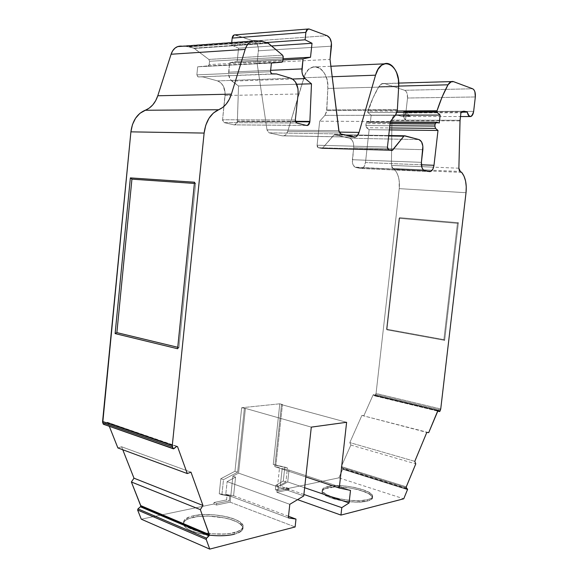 <?xml version="1.0" encoding="UTF-8"?>
<svg xmlns="http://www.w3.org/2000/svg" width="578" height="578" viewBox="0 0 578 578"><rect width="100%" height="100%" fill="white"/><g stroke="black" fill="none" stroke-linecap="round" stroke-linejoin="round"><path stroke-width="0.43" stroke-dasharray="2.89 2.17" d="M193.399 515.771C211.599 511.335 245.903 519.037 243.063 527.223C242.457 529.491 239.588 531.283 234.458 532.613L234.278 534.26C239.415 532.93 242.283 531.117 242.89 528.841C245.737 520.605 211.44 512.881 193.233 517.361L193.399 515.771L203.073 514.601L214.185 514.832L225.174 516.421L234.502 519.145L238.114 520.829L242.536 524.542L243.15 526.435L242.623 528.256L240.961 529.939L238.208 531.413L229.842 533.48L224.539 533.985L212.776 533.812L201.093 532.092L191.448 529.13L187.886 527.338L185.357 525.431L183.948 523.487L183.696 521.587L184.592 519.81L189.548 516.848L193.399 515.771C204.858 513.257 223.65 514.817 234.502 519.145C245.773 524.362 245.751 528.848 234.458 532.613C216.562 537.648 180.3 529.47 183.725 521.443C184.447 518.943 187.669 517.057 193.399 515.771L193.233 517.361C187.503 518.654 184.281 520.554 183.558 523.061C183.746 528.603 192.358 532.634 209.402 535.163C219.055 536.196 227.342 535.893 234.278 534.26L229.661 535.141L218.6 535.763L212.596 535.481L200.92 533.761L191.275 530.792L187.713 528.986L185.184 527.071L183.782 525.12L183.529 523.213L184.425 521.421L186.405 519.81L189.382 518.444L197.799 516.595L208.383 516.111L225.008 517.989L229.972 519.232L237.948 522.418L242.363 526.139L242.977 528.046L242.449 529.881L240.788 531.572L234.278 534.26C245.578 530.474 245.599 525.958 234.336 520.727C223.484 516.378 204.699 514.825 193.233 517.361L193.399 515.771C181.391 519.109 180.741 523.56 191.448 529.13C202.365 533.855 223.072 535.517 234.458 532.613L234.278 534.26L234.458 532.613M306.6 125.469L234.09 124.877C235.846 125.021 236.937 123.894 237.356 121.481L236.229 124.147L234.09 124.877L306.6 125.469L234.09 124.877L235.101 124.848L237.356 121.481L295.539 121.763L237.356 121.481L237.385 121.069L295.409 121.329M395.439 115.282L324.887 115.362L395.439 115.282L324.887 115.362L326.772 110.622L397.339 110.239L326.772 110.622L326.83 109.914L397.397 109.495L326.83 109.914L327.834 88.441L327.415 81.708L326.664 78.5L324.193 72.864L320.66 68.818L316.462 66.853L314.273 66.752L310.032 68.341L308.11 69.996L304.974 74.772L287.721 131.394L339.17 132.109L287.721 131.394L285.51 134.977L283.95 135.801L282.302 135.83L283.921 135.808C285.676 135.281 286.941 133.807 287.721 131.394L339.17 132.109M327.892 486.517C341.771 483.02 374.84 490.382 372.348 496.632C371.979 497.925 370.325 498.951 367.384 499.703L367.225 501.097C370.166 500.346 371.82 499.313 372.189 498.012C374.689 491.726 341.62 484.342 327.74 487.868L327.892 486.517L335.262 485.708L344.351 485.982L353.859 487.305L362.449 489.479L368.872 492.21L372.131 495.108L372.377 496.488L371.654 497.745L369.971 498.836L367.384 499.703L359.913 500.635L350.398 500.389L340.377 498.98L331.497 496.654L327.943 495.267L323.283 492.312L322.336 490.867L322.358 489.515L323.333 488.316L327.892 486.517C346.33 481.871 387.253 495.035 367.384 499.703C353.815 503.611 319.244 495.83 322.286 489.747C322.705 488.331 324.569 487.254 327.892 486.517L327.74 487.868C324.417 488.605 322.553 489.696 322.134 491.119C319.092 497.232 353.649 505.042 367.225 501.097L355.167 502.072L340.218 500.396L327.784 496.661L323.131 493.691L322.184 492.239L322.206 490.888L325.053 488.656L335.117 487.044L348.989 487.861L358.201 489.638L368.713 493.569L371.979 496.48L372.218 497.868L371.495 499.132L367.225 501.097C387.094 496.394 346.179 483.186 327.74 487.868L327.892 486.517C319.518 488.959 320.725 492.34 331.497 496.654C342.082 500.324 359.285 501.776 367.384 499.703L367.225 501.097L367.384 499.703M407.533 489.631L342.682 469.257L407.533 489.631L342.682 469.257L407.627 489.277L342.776 468.924L342.631 468.411L407.504 488.735M436.535 122.182L367.5 121.864L436.535 122.182L367.5 121.864L370.332 122.637L439.251 123.006L370.332 122.637L371.163 115.159L395.562 115.13L371.163 115.159L367.702 112.479L396.905 112.378L367.702 112.479L367.854 111.113L397.231 110.976M389.839 125.693L365.838 125.505L389.839 125.693L365.838 125.505L366.235 122.818L367.016 121.893L370.332 122.637L367.117 121.857L366.055 123.576L390.056 123.728M270.649 70.314L228.664 72.163L270.649 70.314L228.664 72.163L229.632 62.8L282.924 59.968L229.632 62.8L237.204 61.239L283.054 58.746L237.204 61.239L238.548 48.198L271.581 45.98L238.548 48.198L231.46 45.012L266.494 42.534L231.46 45.012L231.727 42.389L231.46 45.012L266.494 42.534M281.775 62.186L197.676 66.788L271.414 63.038L197.676 66.788L196.86 74.865L270.497 71.723L196.86 74.865L198.175 76.925L276.53 73.955M437.654 411.081L374.912 395.937L375.295 395.583L439.966 411.204M403.812 111.453L404.882 111.554L404.506 114.863L403.336 115.051L403.3 116.315L405.496 120.116L406.312 112.934L404.521 112.587L403.812 111.453M283.227 57.157L209.539 61.268L283.227 57.157L209.539 61.268L209.2 64.599L208.521 65.834L197.676 66.788L208.138 65.957L209.2 64.599L282.844 60.733M103.838 424.577L173.949 448.665M289.007 470.066L287.714 481.944L280.272 486.214L282.187 468.563L289.007 470.066L287.714 481.944L280.272 486.214L282.187 468.563L289.007 470.066L350.499 490.397L289.007 470.066L287.714 481.944L304.649 487.738L287.714 481.944L280.272 486.214L282.187 468.563L289.007 470.066L350.499 490.397M303.912 494.45L280.272 486.214M406.305 487.709L341.374 467.4L406.305 487.709L341.374 467.4L342.776 468.924L341.273 467.255L341.323 466.547L341.374 467.4L342.631 468.411M440.472 409.968L375.808 394.427L440.472 409.968L375.808 394.427L374.884 395.93L373.59 394.752L374.754 395.872L373.59 394.752L438.131 410.308L373.431 394.68L373.048 395.034L437.821 410.676L373.048 395.034L373.46 394.687L438.131 410.308M386.523 329.149L399.08 218.318L457.444 223.354L443.882 339.597L386.523 329.149L399.08 218.318L457.444 223.354L443.882 339.597L386.523 329.149L399.08 218.318L457.444 223.354L458.39 222.703L444.655 340.37L443.882 339.597L386.523 329.149L386.957 329.828L399.673 217.668L399.08 218.318L399.673 217.668L458.39 222.703L444.655 340.37L386.957 329.828L386.523 329.149L386.957 329.828L399.673 217.668L458.39 222.703L444.655 340.37L443.882 339.597L457.444 223.354L458.39 222.703L457.444 223.354M404 111.409L462.949 111.308L404.882 111.554L404.506 114.863L396.414 114.87C394.167 114.581 392.672 116.315 391.935 120.079L405.496 120.116L403.3 116.315L403.336 115.051L404.506 114.863L395.236 114.849C393.531 115.427 392.426 117.168 391.935 120.079L405.496 120.116L406.312 112.934L403.834 112.11L404 111.409L407.468 112.334L461.54 112.146M462.949 111.308L404.882 111.554L404.506 114.863C402.555 115.051 402.888 116.799 405.496 120.116L460.052 120.282L405.496 120.116L406.312 112.934L460.926 112.768M367.5 121.864L366.055 123.576L365.838 125.505L366.524 127.724L389.586 127.948M422.85 149.673L353.707 147.766L422.85 149.673L353.707 147.766L352.385 159.709L421.405 162.339L352.385 159.709C352.183 163.942 353.324 166.522 355.81 167.461L424.592 170.539L355.81 167.461L360.658 168.465L429.252 171.587L361.698 168.458C363.728 167.822 364.993 165.85 365.484 162.541L421.355 164.788L365.484 162.541L363.764 167.078L362.276 168.27L360.658 168.465L429.252 171.587M388.517 149.702L318.232 147.708L317.322 146.855L317.084 145.23L387.441 147.072L317.084 145.23L318.232 147.708L388.517 149.702L318.232 147.708L321.578 148.452L391.754 150.49L321.578 148.452L322.611 148.04L389.536 149.948L322.611 148.04L321.578 148.452L391.754 150.49M282.924 59.968L229.632 62.8L228.664 72.163C228.433 76.101 229.531 79.092 231.966 81.144L292.511 79.027M263.467 41.515L189.396 46.84L263.467 41.515L189.396 46.84L193.811 48.176L267.824 42.982M208.138 65.957L209.2 64.599L209.539 61.268L208.846 59.426L194.353 48.458L268.358 43.285L194.353 48.458L187.727 46.536L261.812 41.175M177.757 347.277L178.978 347.573L177.605 348.744L178.978 347.573L177.757 347.277L178.978 347.573L195.66 183.529L194.403 183.443M176.608 446.462L107.457 422.294L176.608 446.462L106.908 422.439L104.011 424.555M226.576 499.898L227.082 495.122L229.733 496.119L229.228 500.909L226.576 499.898L227.082 495.122L229.733 496.119L229.228 500.909L226.576 499.898L214.012 502.506L226.576 499.898L227.082 495.122L219.243 493.764L220.818 478.729L234.971 471.258L241.676 407.728L244.364 408.494L237.623 472.183L234.971 471.258L241.676 407.728L245.419 408.386L238.57 473.129L232.891 476.149L235.564 477.103L227.132 481.611L225.781 494.4L233.591 495.758L235.564 477.103L227.132 481.611L289.802 504.319L227.132 481.611L225.781 494.4L288.321 517.888L225.781 494.4L233.591 495.758L235.564 477.103L227.132 481.611L225.781 494.4L233.591 495.758L235.564 477.103L232.891 476.149L230.145 502.166L295.12 526.963L230.145 502.166L216.504 505.042L216.663 503.539L214.012 502.506L226.576 499.898L229.228 500.909L216.663 503.539L214.012 502.506L213.853 504.009L216.504 505.042L216.663 503.539L214.012 502.506L213.853 504.009L216.504 505.042L216.663 503.539L229.228 500.909L216.663 503.539M282.461 404.521L279.803 403.805L273.257 464.51L275.894 465.377L282.461 404.521L279.803 403.805L273.257 464.51L275.894 465.377L282.461 404.521L279.803 403.805L273.257 464.51L287.425 467.949L275.894 465.377L282.461 404.521L281.493 404.622L282.461 404.521L281.493 404.622L274.81 466.634L281.493 404.622L346.612 422.287L281.493 404.622L274.81 466.634L279.542 467.681L274.81 466.634L305.834 476.929L274.81 466.634L282.187 468.563M273.257 464.51L287.425 467.949L273.257 464.51L284.802 467.089L283.292 481.026L285.908 481.929L287.425 467.949L275.894 465.377M284.802 467.089L283.292 481.026L285.908 481.929L287.425 467.949L284.802 467.089L283.292 481.026L275.858 485.26L278.48 486.177L285.908 481.929L287.425 467.949M283.292 481.026L275.858 485.26L275.374 489.768L277.996 490.7L278.48 486.177L285.908 481.929L283.292 481.026L275.858 485.26L278.48 486.177L285.908 481.929M275.858 485.26L275.374 489.768L277.996 490.7L278.48 486.177L275.858 485.26L275.374 489.768L286.255 487.514L288.87 488.417L277.996 490.7L278.48 486.177M233.591 495.758L288.494 516.291M227.082 495.122L219.243 493.764L221.901 494.761L229.733 496.119L227.082 495.122L219.243 493.764L221.901 494.761L229.733 496.119L229.228 500.909M219.243 493.764L220.818 478.729L223.484 479.689L221.901 494.761L219.243 493.764L220.818 478.729L223.484 479.689L221.901 494.761L229.733 496.119M244.364 408.494L245.419 408.386L244.364 408.494L237.623 472.183L234.971 471.258L241.676 407.728L279.803 403.805L241.676 407.728L244.364 408.494L237.623 472.183L223.484 479.689L221.901 494.761M277.996 490.7L288.87 488.417L288.718 489.804L286.11 488.894L286.255 487.514L288.87 488.417L277.996 490.7L275.374 489.768L286.255 487.514L288.87 488.417L288.718 489.804L276.884 492.304L279.542 467.681M288.87 488.417L288.718 489.804L276.884 492.304L297.569 499.652L276.884 492.304L288.718 489.804L286.11 488.894L286.255 487.514L275.374 489.768M288.718 489.804L286.11 488.894L338.881 477.847L342.682 469.257L338.881 477.847L403.747 498.792M406.269 486.813L341.323 466.547L406.269 486.813L341.323 466.547L350.86 445.038L415.77 463.888M414.794 461.345L349.82 442.596L414.794 461.345L349.82 442.596L350.86 445.038L349.82 442.596L361.9 415.416L426.817 432.395M428.717 432.633L361.9 415.416L363.887 415.683L373.048 395.034L437.821 410.676M374.754 395.872L376.061 393.466L440.739 408.957L376.061 393.466L399.239 188.638L399.123 180.22L397.859 175.148L395.764 171.001L392.975 168.494L460.319 171.478M461.714 172.425L394.442 169.397L392.975 168.494L432.163 170.228L392.975 168.494L391.855 167.468L391.429 165.395L392.975 168.494L394.442 169.397L431.333 171.059L394.442 169.397C398.372 173.927 399.969 180.336 399.239 188.638C399.969 180.336 398.372 173.927 394.442 169.397M458.881 168.212L391.429 165.395L391.898 120.657L460.009 120.896M460.052 120.282L391.935 120.079L391.898 120.657L393.026 116.749L394.962 114.935L396.414 114.87L402.013 116.518L410.077 116.518L408.429 115.109L407.468 112.334L404.882 111.554L407.468 112.334C407.88 114.632 408.747 116.026 410.077 116.518C408.747 116.026 407.88 114.632 407.468 112.334M396.414 114.87L402.013 116.518L410.077 116.518L404.506 114.863L410.077 116.518L404.506 114.863L396.414 114.87L402.671 116.597L403.964 116.077L405.062 114.733L405.987 111.655L407.526 98.014C407.757 94.004 406.775 91.425 404.593 90.284L472.638 88.774L404.593 90.284L384.587 83.608L382.347 83.55L378.857 86.599L398.712 86.086L378.857 86.599L372.897 98.173L367.702 112.479L396.905 112.378M410.077 116.518L403.039 116.546C404.607 115.997 405.59 114.372 405.987 111.655L407.526 98.014L475.333 96.959L407.526 98.014L406.977 93.058L405.944 91.252L404.593 90.284L384.587 83.608L381.516 83.882L378.857 86.599C374.58 93.867 370.917 102.039 367.854 111.113L367.702 112.479L371.163 115.159L395.562 115.13M453.542 81.657L384.587 83.608C382.405 82.986 380.497 83.983 378.857 86.599L398.712 86.086M389.362 129.913L369.132 129.682L389.362 129.913L369.132 129.682L366.192 127.348L366.055 123.576M424.592 170.539L355.008 167.158L353.079 164.838L352.414 162.411L353.787 146.133L353.368 142.961L352.226 140.338L349.553 138.243L334.857 134.652L404.817 135.787L334.445 134.652L333.846 135.042L388.691 135.953L333.846 135.042L322.611 148.04L389.536 149.948M387.441 147.072L317.084 145.23L319.685 121.214L324.887 115.362L319.685 121.214L390.309 121.517M353.707 137.123L282.302 135.83L353.707 137.123L282.302 135.83L269.175 132.846L340.919 133.959L269.175 132.846L267.773 131.842L267 129.833L269.175 132.846L340.919 133.959M338.831 130.744L267 129.833L338.831 130.744L267 129.833L257.087 63.139L330.031 59.382M331.461 46.175L258.373 50.806L331.461 46.175L258.373 50.806L257.087 63.139L258.373 50.806C258.554 45.872 257.008 42.606 253.735 41.016L327.04 35.655L253.735 41.016L234.35 34.89M309.172 29.023L235.477 34.947L309.172 29.023L235.477 34.947L253.735 41.016L327.04 35.655M296.695 84.243L238.519 85.985L296.695 84.243L238.519 85.985L230.434 79.547L228.693 74.815L229.632 62.8L237.204 61.239L238.548 48.198L231.46 45.012L231.727 42.389M295.322 119.993L222.573 119.762L295.322 119.993L222.573 119.762L224.069 122.594L296.752 123.035L224.069 122.594L222.906 121.604L222.573 119.762L225.145 93.109L223.404 86.201L220.825 82.762L217.538 80.898L202.979 76.917L198.175 76.925L197.177 76.296L196.86 74.865L270.497 71.723M209.2 64.599L209.532 60.733L208.846 59.426L282.57 55.163L208.846 59.426L193.811 48.176L187.727 46.536L182.814 46.233L189.396 46.84M255.064 40.677L180.921 46.11M194.526 182.222L195.66 183.529L178.978 347.573L195.66 183.529L194.526 182.222L195.66 183.529M190.986 472.168L121.59 446.758L190.986 472.168L121.59 446.758L117.883 447.943L121.59 446.758L122.767 449.749L121.59 446.758L117.883 447.943M439.251 123.006L370.332 122.637L371.163 115.159L367.702 112.479M366.524 127.724L369.132 129.682L365.484 162.541L369.132 129.682L366.524 127.724L365.838 125.505M421.405 162.339L352.385 159.709C352.183 163.942 353.324 166.522 355.81 167.461L360.658 168.465C363.179 168.566 364.79 166.594 365.484 162.541L421.355 164.788M352.385 159.709L353.707 147.766C353.96 142.679 352.58 139.508 349.553 138.243L334.33 134.688L322.611 148.04L321.578 148.452L318.232 147.708L321.578 148.452M318.232 147.708L317.084 145.23L319.685 121.214L324.887 115.362L326.534 112.002L327.834 88.441C328.68 75.935 320.573 64.252 312.575 67.091C308.609 68.471 305.704 72.026 303.862 77.755L332.169 76.744L303.862 77.755L287.721 131.394C286.572 134.681 284.766 136.155 282.302 135.83L269.175 132.846L267 129.833L257.087 63.139L258.431 49.217L257.369 44.643L255.772 42.324L253.735 41.016L235.477 34.947M295.539 121.763L237.356 121.481L238.519 85.985L231.966 81.144C229.531 79.092 228.433 76.101 228.664 72.163M222.573 119.762L223.946 106.431L222.573 119.762L224.069 122.594L234.09 124.877L224.069 122.594L296.752 123.035M271.414 63.038L197.676 66.788L196.86 74.865L198.175 76.925L271.776 73.948M176.716 446.389L107.848 422.648L106.908 422.439L104.278 424.418L103.332 424.201M107.848 422.648L109.372 426.499M140.808 506.025L140.411 506.79M214.012 502.506L213.853 504.009L141.292 519.196L213.853 504.009L216.504 505.042L230.145 502.166L295.12 526.963M220.818 478.729L234.971 471.258L237.623 472.183L223.484 479.689L220.818 478.729L234.971 471.258M342.776 468.924L407.627 489.277M375.295 395.583L376.061 393.466L399.239 188.638L466.02 192.72L399.239 188.638L376.061 393.466L440.739 408.957M303.746 495.938L238.57 473.129L245.419 408.386L311.296 427.128L245.419 408.386L238.57 473.129L303.746 495.938L238.57 473.129L232.891 476.149L230.145 502.166L216.504 505.042M286.255 487.514L286.11 488.894L338.881 477.847L342.682 469.257M341.374 467.4L341.323 466.547L350.86 445.038L349.82 442.596L361.9 415.416L363.887 415.683L373.048 395.034L373.59 394.752M443.882 339.597L444.655 340.37L386.957 329.828L399.673 217.668L399.08 218.318M392.975 168.494L391.429 165.395L433.637 167.158L391.429 165.395L391.935 120.079M402.013 116.518C404.065 116.756 405.388 115.138 405.987 111.655L473.649 111.373L405.987 111.655L407.526 98.014C407.757 94.004 406.775 91.425 404.593 90.284L472.638 88.774M353.707 147.766C353.96 142.679 352.58 139.508 349.553 138.243L418.985 139.58L349.553 138.243L334.857 134.652L333.846 135.042L388.691 135.953M397.339 110.239L326.772 110.622L327.834 88.441L398.683 86.642L327.834 88.441C329.576 67.908 309.237 58.01 303.862 77.755L287.721 131.394M231.966 81.144L238.519 85.985L237.356 121.481M298.104 94.012L225.066 95.536L223.946 106.431L225.066 95.536C225.319 87.993 222.812 83.116 217.538 80.898L290.871 78.276L217.538 80.898L202.979 76.917L198.175 76.925M225.066 95.536L230.983 95.413L225.066 95.536C225.319 87.993 222.812 83.116 217.538 80.898L202.979 76.917M326.83 109.914L397.397 109.495M283.054 58.746L237.204 61.239L238.548 48.198L271.581 45.98M229.632 62.8L237.204 61.239M370.332 122.637L371.163 115.159M238.548 48.198L231.46 45.012M197.676 66.788L196.86 74.865M287.714 481.944L304.649 487.738M355.81 167.461L360.658 168.465M106.908 422.439L104.278 424.418M288.321 517.888L225.781 494.4M237.623 472.183L223.484 479.689M297.569 499.652L276.884 492.304M327.74 487.868C319.367 490.325 320.573 493.728 331.339 498.055C341.923 501.74 359.126 503.192 367.225 501.097M375.808 394.427L376.061 393.466M444.655 340.37L386.957 329.828M399.673 217.668L458.39 222.703M475.333 96.959L407.526 98.014M404.817 135.787L334.857 134.652M324.887 115.362L326.772 110.622M258.373 50.806C258.554 45.872 257.008 42.606 253.735 41.016M209.539 61.268L208.846 59.426L282.57 55.163M268.358 43.285L193.811 48.176M182.814 46.233L187.727 46.536M177.605 348.744L178.978 347.573M193.233 517.361C176.008 520.605 183.118 531.55 206.433 534.773M235.564 477.103L232.891 476.149L230.145 502.166M241.676 407.728L279.803 403.805M286.11 488.894L338.881 477.847M341.323 466.547L350.86 445.038M349.82 442.596L361.9 415.416M363.887 415.683L373.048 395.034M391.429 165.395L391.898 120.657M404.593 90.284L384.587 83.608M378.857 86.599C374.58 93.867 370.917 102.039 367.854 111.113M369.132 129.682L365.484 162.541M333.846 135.042L322.611 148.04M317.084 145.23L319.685 121.214M282.302 135.83L269.175 132.846M267 129.833L257.087 63.139M238.519 85.985L237.385 121.069M234.09 124.877L224.069 122.594M208.846 59.426L194.353 48.458M121.59 446.758L122.767 449.749M141.292 519.196L213.853 504.009M289.802 504.319L227.132 481.611M238.57 473.129L232.891 476.149M245.419 408.386L311.296 427.128M346.612 422.287L281.493 404.622M305.834 476.929L274.81 466.634M466.02 192.72L399.239 188.638M405.987 111.655L473.649 111.373M349.553 138.243L418.985 139.58M398.683 86.642L327.834 88.441M303.862 77.755L332.169 76.744M217.538 80.898L290.871 78.276M243.063 527.223L242.89 528.841M306.456 125.433L235.101 124.848M372.348 496.632L372.189 498.012M367.117 121.857L390.258 121.965M374.912 395.937L437.64 411.103M403.639 111.619L403.22 115.34M208.355 65.906L281.992 62.135M403.589 114.834L395.236 114.849M463.115 111.258L403.711 111.511M322.286 489.747L322.134 491.119M438.196 410.293L373.431 394.68M382.347 83.55L398.704 83.088M361.698 168.458L428.948 171.522M334.445 134.652L388.734 135.534M391.682 150.468L321.982 148.452M353.469 137.065L283.921 135.808M177.041 446.288L107.342 422.28M183.725 521.443L183.558 523.061M403.039 116.546L460.485 116.546M469.849 116.546L470.759 116.546M312.575 67.091L330.876 66.26"/><path stroke-width="0.87" d="M140.808 506.025L131.387 481.994L133.98 478.187L202.965 505.475L200.335 509.637L131.387 481.994L133.98 478.187L122.767 449.749L133.98 478.187L202.965 505.475L200.335 509.637L131.387 481.994L133.98 478.187L202.965 505.475L200.335 509.637L131.387 481.994L140.808 506.017L209.381 534.614L209.019 535.871L140.411 506.79L140.808 506.017L209.424 535.033L209.019 535.871L140.411 506.79L140.808 506.017L209.424 535.033L206.577 538.176L137.983 508.871L140.411 506.79L137.983 508.871L137.629 510.034L206.216 539.433L206.577 538.176L137.983 508.871L137.629 510.034L206.216 539.433L209.742 549.1L141.292 519.196L137.629 510.034L206.216 539.433L209.742 549.1L141.292 519.196L137.629 510.034L137.983 508.871L140.411 506.79L209.019 535.871L206.36 538.45L206.216 539.433L206.577 538.176L137.983 508.871M234.35 34.89L233.317 35.468L232.175 38.097C232.551 35.836 233.555 34.759 235.195 34.868L234.126 34.955L232.175 38.097L231.727 42.389L232.175 38.097L305.87 32.39L305.076 39.803L266.494 42.534L305.076 39.803L312.019 43.263L271.581 45.98L312.019 43.263L310.516 57.258L303.038 58.891L301.954 71.788L302.525 74.526L305.09 78.586L292.511 79.027L305.09 78.586L311.477 83.796L309.895 121.394L295.409 121.329L309.895 121.394L309.859 121.835L295.539 121.763L309.859 121.835L307.59 125.44L306.6 125.469L296.752 123.035L295.322 119.993L298.104 94.012L297.988 88.802L295.452 81.953L292.54 79.042L290.871 78.276C296.044 80.674 298.458 85.92 298.104 94.012L295.322 119.993L298.104 94.012C298.458 85.92 296.044 80.674 290.871 78.276L276.53 73.955L271.776 73.948L270.497 71.723L271.414 63.038L282.158 62.056L282.844 60.733L281.775 62.186L271.414 63.038L281.775 62.186L282.844 60.733L283.227 56.572L282.57 55.163L283.227 57.157L282.844 60.733L283.227 57.157L282.57 55.163L268.358 43.285L261.812 41.175L255.064 40.677L251.994 41.103L249.169 42.794L246.835 45.633L245.173 49.39C246.531 45.221 248.713 42.49 251.733 41.197L255.064 40.677L261.812 41.175L267.824 42.982L282.57 55.163L267.824 42.982L261.812 41.175L255.064 40.677C250.512 40.626 247.218 43.531 245.173 49.39L231.402 94.142L157.78 95.767L155.684 100.68L152.794 104.856L149.247 108.093L139.919 113.317L135.563 118.223L132.463 124.573L130.903 131.849L102.747 422.742L172.432 446.902L173.003 448.463L103.332 424.201L173.19 448.738M332.169 76.744L375.541 75.191C381.068 54.151 400.677 64.801 398.683 86.642L397.339 110.239L398.683 86.642L398.372 79.475L396.689 72.886L395.374 70.046L392.007 65.726L390.034 64.368L385.829 63.501L381.682 65.177L378.099 69.23L375.541 75.191L332.169 76.744L375.541 75.191C377.42 69.085 380.295 65.307 384.175 63.855C391.992 60.863 399.687 73.341 398.683 86.642L397.339 110.239L395.439 115.282L397.086 111.713L397.339 110.239L395.439 115.282L390.309 121.517L395.439 115.282L390.309 121.517L387.441 147.072L390.309 121.517L387.441 147.072L388.517 149.702L387.441 147.982L387.441 147.072L388.517 149.702L391.682 150.468M206.216 539.433L209.742 549.1L295.12 526.963L295.979 519.087L288.494 516.291L295.979 519.087L288.321 517.888L289.802 504.319L303.746 495.938L311.296 427.128L346.612 422.287L339.272 488.027L350.499 490.397L349.09 502.947L304.649 487.738L349.09 502.947L341.786 507.65L340.955 515.077L403.747 498.792L407.627 489.277L406.305 487.709L407.627 489.277L403.747 498.792L407.627 489.277L406.305 487.709L406.269 486.813L415.77 463.888L414.794 461.345L426.817 432.395L428.717 432.633L437.821 410.676L438.196 410.293L439.446 411.514L437.654 411.081L439.569 411.579L439.966 411.204L439.598 411.579L437.654 411.081M397.231 110.976L437.033 110.781C440.118 101.164 443.774 92.502 447.993 84.807L398.712 86.086L447.993 84.807L442.083 97.068L437.033 110.781L397.231 110.976L437.033 110.781L436.867 112.233L396.905 112.378L436.867 112.233L440.161 115.08L395.562 115.13L440.161 115.08L439.251 123.006L436.065 122.211L435.111 124.003L436.166 122.182L439.251 123.006L436.535 122.182L435.111 124.003L434.88 126.04L389.839 125.693L434.88 126.04L435.509 128.395L434.88 126.04L389.839 125.693M390.056 123.728L435.111 124.003L434.88 126.04L435.111 124.003L390.056 123.728L435.111 124.003M231.727 42.389L232.175 38.097L305.87 32.39L305.076 39.803L312.019 43.263L310.516 57.258L283.054 58.746L310.516 57.258L303.038 58.891L282.924 59.968L303.038 58.891L301.962 68.934L270.649 70.314M182.814 46.233L180.921 46.11C176.341 46.088 173.06 48.798 171.081 54.245C172.396 50.373 174.563 47.83 177.583 46.616L182.814 46.233L177.836 46.522L175.018 48.111L172.706 50.756L171.081 54.245L245.173 49.39L231.402 94.142C228.866 101.974 224.618 107.183 218.65 109.755L145.179 110.254C137.138 113.707 132.384 120.91 130.903 131.849L204.121 133.077L172.287 445.544L173.003 448.463L173.949 448.665L176.608 446.462L173.508 448.846L103.332 424.201L102.747 422.742L172.432 446.902L172.287 445.544L102.588 421.47L102.595 422.135L102.747 422.742L172.432 446.902L173.393 448.831L176.608 446.462L177.54 446.671L176.716 446.389L177.54 446.671L187.272 473.548L190.986 472.168L202.965 505.475L190.986 472.168L187.272 473.548L190.986 472.168L202.965 505.475M137.629 510.034L141.292 519.196L209.742 549.1L295.12 526.963L295.979 519.087L288.321 517.888L289.802 504.319L303.746 495.938L311.296 427.128L346.612 422.287L339.272 488.027L350.499 490.397L349.09 502.947L341.786 507.65L303.912 494.45L341.786 507.65L340.955 515.077L297.569 499.652L340.955 515.077L403.747 498.792L340.955 515.077L297.569 499.652M438.131 410.308L428.717 432.633L426.817 432.395L414.794 461.345L415.77 463.888L406.19 487.073L415.77 463.888L414.794 461.345L426.817 432.395L428.717 432.633L437.821 410.676L438.348 410.358L439.446 411.514L440.739 408.957L439.966 411.204L440.739 408.957L466.02 192.72L466.258 186.737L465.579 181.059L464.026 176.146L461.714 172.425C465.413 177.186 466.843 183.956 466.02 192.72L440.739 408.957L466.02 192.72C466.843 183.956 465.413 177.186 461.714 172.425L460.319 171.478L461.714 172.425L460.319 171.478L458.881 168.212L460.052 120.282L460.926 112.768L463.115 111.258L464.835 111.301L462.949 111.308M389.586 127.948L435.509 128.395L389.586 127.948L435.509 128.395L437.994 130.469L389.362 129.913L437.994 130.469L433.991 165.294C433.464 168.79 432.221 170.886 430.256 171.579L424.592 170.539C422.207 169.564 421.145 166.825 421.405 162.339L422.865 146.212L421.528 141.791L418.985 139.58C421.882 140.909 423.175 144.276 422.85 149.673L421.405 162.339L422.85 149.673C423.175 144.276 421.882 140.909 418.985 139.58L404.311 135.83L403.841 136.206L404.817 135.787L418.985 139.58L404.817 135.787L403.841 136.206L392.144 150.482M292.511 79.027L305.09 78.586C302.72 76.383 301.68 73.16 301.962 68.934L303.038 58.891L282.924 59.968M194.403 183.443L131.929 179.151L194.403 183.443L131.929 179.151L116.872 332.617L177.757 347.277L116.872 332.617L115.116 333.593L177.605 348.744L194.526 182.222L130.368 177.901L131.929 179.151L116.872 332.617L115.116 333.593L177.605 348.744L194.526 182.222L130.368 177.901L115.116 333.593L177.605 348.744L194.526 182.222L130.368 177.901L131.929 179.151L116.872 332.617L177.757 347.277M461.54 112.146L467.32 112.125L461.54 112.146L467.32 112.125L463.838 111.149L460.926 112.768L464.835 111.301L467.32 112.125L468.483 115.484L470.514 116.59L472.522 114.986L473.649 111.373C473.23 114.242 472.262 115.968 470.759 116.546C469.011 116.763 467.862 115.289 467.32 112.125L464.835 111.301M398.712 86.086L447.993 84.807C449.605 82.04 451.461 80.992 453.542 81.657L472.638 88.774C474.719 89.987 475.615 92.718 475.333 96.959L474.885 91.721L473.924 89.8L472.638 88.774L453.542 81.657L450.594 81.939L447.993 84.807L451.396 81.592L453.542 81.657L472.638 88.774C474.719 89.987 475.615 92.718 475.333 96.959L473.649 111.373C471.576 117.905 469.466 118.158 467.32 112.125M421.355 164.788L433.991 165.294L432.879 169.123L430.82 171.377L429.252 171.587L424.592 170.539L423.118 169.643L421.998 167.772L421.405 162.339C421.145 166.825 422.207 169.564 424.592 170.539L429.252 171.587C431.679 171.68 433.262 169.585 433.991 165.294L421.355 164.788L433.991 165.294L437.994 130.469L389.362 129.913M388.691 135.953L403.841 136.206L388.691 135.953L403.841 136.206L392.765 150.042L391.754 150.49L392.765 150.042L389.536 149.948M339.17 132.109L359.061 132.391L375.541 75.191L359.061 132.391L339.17 132.109L359.061 132.391C358.259 134.963 357.002 136.531 355.282 137.102L340.919 133.959L338.831 130.744L330.031 59.382L331.411 42.765L329.865 38.206L327.04 35.655C330.233 37.389 331.707 40.894 331.461 46.175L330.031 59.382L331.461 46.175C331.707 40.894 330.233 37.389 327.04 35.655L309.172 29.023L307.034 29.572L305.87 32.39L307.843 29.03L309.172 29.023L327.04 35.655L309.172 29.023C307.431 28.654 306.333 29.774 305.87 32.39L305.076 39.803L312.019 43.263L310.516 57.258L283.054 58.746M301.962 68.934C301.68 73.16 302.72 76.383 305.09 78.586L311.477 83.796L296.695 84.243L311.477 83.796L309.859 121.835L308.71 124.689L306.6 125.469L296.752 123.035L295.351 121.026L295.322 119.993L296.752 123.035L306.6 125.469C308.32 125.628 309.411 124.415 309.859 121.835L295.539 121.763M109.372 426.499L117.883 447.943L109.372 426.499L117.883 447.943L187.272 473.548L117.883 447.943L187.272 473.548L177.54 446.671L176.716 446.389M231.402 94.142C228.866 101.974 224.618 107.183 218.65 109.755L213.361 113.064L208.947 118.353L205.768 125.216L204.121 133.077L172.287 445.544L102.588 421.47L130.903 131.849L204.121 133.077C205.732 121.257 210.58 113.483 218.65 109.755L222.74 107.429L226.323 103.932L229.249 99.438L231.402 94.142L157.78 95.767L171.081 54.245L245.173 49.39L231.402 94.142L157.78 95.767L171.081 54.245L157.78 95.767C155.323 103.036 151.125 107.869 145.179 110.254C137.138 113.707 132.384 120.91 130.903 131.849L102.588 421.47L103.332 424.201L104.011 424.555M288.494 516.291L295.979 519.087L288.321 517.888L289.802 504.319L303.746 495.938L311.296 427.128L346.612 422.287L339.272 488.027L305.834 476.929M130.903 131.849L204.121 133.077C205.732 121.257 210.58 113.483 218.65 109.755L145.179 110.254C151.125 107.869 155.323 103.036 157.78 95.767M131.929 179.151L130.368 177.901L115.116 333.593L116.872 332.617M131.387 481.994L140.765 505.627L209.381 534.614L200.335 509.637L209.424 535.033L140.808 506.017M396.905 112.378L436.867 112.233L437.033 110.781L436.867 112.233L440.161 115.08L439.251 123.006L440.161 115.08L395.562 115.13M434.88 126.04L435.509 128.395L437.994 130.469L433.991 165.294M359.061 132.391L356.85 136.213L355.318 137.087L353.707 137.123L340.919 133.959L339.091 131.907L330.031 59.382L338.831 130.744L340.919 133.959L353.707 137.123C356.106 137.47 357.89 135.888 359.061 132.391L375.541 75.191M290.871 78.276L276.53 73.955L271.241 73.767L270.497 71.723L271.414 63.038L270.497 71.723L271.776 73.948L276.53 73.955L290.871 78.276M177.54 446.671L176.608 446.462L177.54 446.671L187.272 473.548M460.319 171.478L459.264 170.402L458.881 168.212L460.009 120.896L460.926 112.768L460.009 120.896L458.881 168.212L460.319 171.478M209.019 535.871L206.577 538.176M173.003 448.463L103.332 424.201L102.747 422.742M271.581 45.98L312.019 43.263M310.516 57.258L303.038 58.891M266.494 42.534L305.076 39.803M304.649 487.738L349.09 502.947L341.786 507.65L303.912 494.45M438.348 410.358L439.446 411.514M436.867 112.233L440.161 115.08M232.175 38.097L305.87 32.39M339.272 488.027L350.499 490.397L349.09 502.947M341.786 507.65L340.955 515.077M435.509 128.395L437.994 130.469M305.09 78.586L311.477 83.796L296.695 84.243M295.409 121.329L309.895 121.394L309.859 121.835M172.432 446.902L172.287 445.544L102.588 421.47M130.368 177.901L115.116 333.593M140.765 505.627L209.381 534.614L209.424 535.033M206.433 534.773C217.133 536.247 226.417 536.073 234.278 534.26M209.742 549.1L295.12 526.963L295.979 519.087M122.767 449.749L133.98 478.187M437.033 110.781C440.118 101.164 443.774 92.502 447.993 84.807M403.841 136.206L392.765 150.042M311.477 83.796L309.895 121.394M171.081 54.245L245.173 49.39M218.65 109.755L145.179 110.254M204.121 133.077L172.287 445.544M200.335 509.637L209.381 534.614M307.59 125.44L306.456 125.433M390.258 121.965L436.166 122.182M437.64 411.103L439.497 411.558M398.704 83.088L451.396 81.592M428.948 171.522L430.256 171.579M388.734 135.534L404.427 135.787M355.282 137.102L353.469 137.065M234.126 34.955L307.843 29.03M460.485 116.546L469.849 116.546M330.876 66.26L384.175 63.855M177.583 46.616L251.733 41.197"/></g></svg>
